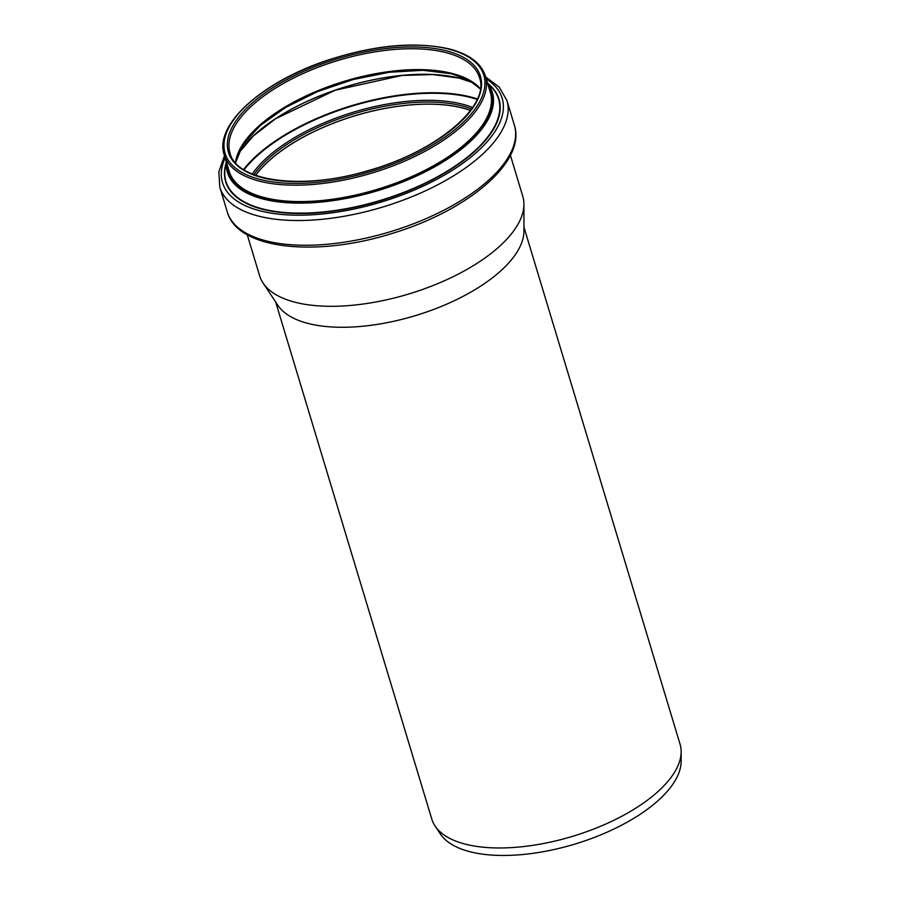<?xml version="1.0" encoding="UTF-8"?>
<svg xmlns="http://www.w3.org/2000/svg" width="900" height="900" viewBox="0 0 900 900"><rect width="100%" height="100%" fill="white"/><g stroke="black" fill="none" stroke-linecap="round" stroke-linejoin="round"><path stroke-width="1.35" d="M523.935 227.081L680.051 744.165A129.656 57.172 163.2 0 1 681.154 751.691A129.656 57.172 163.2 0 1 572.456 836.37A129.656 57.172 163.2 0 1 435.06 825.986A129.656 57.172 163.2 0 1 431.798 819.113L275.681 302.04M510.401 155.306L522.765 196.268A137.441 60.604 163.2 0 1 523.924 204.255L523.946 230.996A129.656 57.172 163.2 0 1 415.249 315.675A129.656 57.172 163.2 0 1 277.852 305.291L263.059 283.005A137.441 60.604 163.2 0 1 259.616 275.715L247.241 234.754M681.154 751.691L681.154 761.242A126.877 55.946 163.2 0 1 574.785 844.11A126.877 55.946 163.2 0 1 440.336 833.951L435.06 825.986M523.924 204.255A137.441 60.604 163.2 0 1 408.701 294.007A137.441 60.604 163.2 0 1 263.059 283.005M255.667 175.331A130.185 57.398 163.2 0 1 461.452 107.741A130.185 57.398 163.2 0 1 470.498 110.475M255.578 175.297A130.309 57.454 163.2 0 1 461.543 107.685A130.309 57.454 163.2 0 1 470.554 110.396M444.825 52.324A130.309 57.454 163.2 0 1 479.531 77.737C490.387 105.817 436.601 151.796 367.999 170.651C302.175 190.654 236.43 181.406 230.029 153.067A130.309 57.454 163.2 0 1 299.711 75.071A130.309 57.454 163.2 0 1 444.825 52.324M445.387 50.58A131.602 58.027 163.2 0 1 385.864 165.004A131.602 58.027 163.2 0 1 232.076 127.294A131.602 58.027 163.2 0 1 445.387 50.58M447.806 48.881A135.112 59.569 163.2 0 1 386.707 166.354A135.112 59.569 163.2 0 1 228.825 127.631A135.112 59.569 163.2 0 1 447.806 48.881M485.359 75.983A136.406 60.142 163.2 0 1 372.161 172.98A136.406 60.142 163.2 0 1 224.201 154.834L229.151 171.236A136.406 60.142 163.2 0 0 377.111 189.382A136.406 60.142 163.2 0 0 490.32 92.385L485.359 75.983C481.039 62.887 468.731 53.809 448.447 48.746C413.73 41.231 372.814 45.27 325.699 60.851C261.157 82.552 213.986 125.19 224.201 154.834M489.105 88.369A136.789 60.311 163.2 0 1 377.269 189.889A136.789 60.311 163.2 0 1 227.936 167.22M487.755 83.903A137.993 60.84 163.2 0 1 377.415 190.395A137.993 60.84 163.2 0 1 226.586 162.754M487.53 83.16A138.352 60.998 163.2 0 1 377.527 190.744A138.352 60.998 163.2 0 1 226.361 162.011M487.429 82.823L491.479 87.097A142.403 62.786 163.2 0 1 380.441 200.385A142.403 62.786 163.2 0 1 225.259 167.479L226.26 161.674M488.812 84.285A142.763 62.944 163.2 0 1 380.543 200.734A142.763 62.944 163.2 0 1 225.922 163.665M486.27 78.998A146.059 64.406 163.2 0 1 380.959 202.129A146.059 64.406 163.2 0 1 225.112 157.849M485.64 76.883L499.241 87.199L506.914 100.474A149.951 66.116 163.2 0 1 382.466 207.112A149.951 66.116 163.2 0 1 219.803 187.155L227.273 211.894A149.951 66.116 163.2 0 0 389.936 231.84A149.951 66.116 163.2 0 0 514.373 125.201C526.365 161.629 468.045 210.33 393.266 233.1C316.856 257.434 237.611 249.817 227.273 211.894M253.912 174.679A130.309 57.454 163.2 0 1 460.912 105.615A130.309 57.454 163.2 0 1 471.6 108.956M252.248 174.015A131.49 57.983 163.2 0 1 461.396 103.927A131.49 57.983 163.2 0 1 472.613 107.483M244.013 169.819A143.505 63.27 163.2 0 1 469.429 97.211A143.505 63.27 163.2 0 1 477.157 99.427M243.562 169.537A143.854 63.428 163.2 0 1 469.575 96.705A143.854 63.428 163.2 0 1 477.371 98.955M252.697 136.485A138.442 61.042 163.2 0 1 451.474 76.466M238.016 153.821A138.139 60.907 163.2 0 1 459.157 78.075A138.139 60.907 163.2 0 1 473.287 82.789M241.166 146.88A131.445 57.96 163.2 0 1 452.25 73.744M235.463 162.697A130.309 57.454 163.2 0 1 317.16 91.013A130.309 57.454 163.2 0 1 451.125 73.181A130.309 57.454 163.2 0 1 480.33 88.763M224.471 155.734L218.846 171.855L219.803 187.155M506.914 100.474L514.373 125.201M473.389 82.856L459.27 78.142L432.866 74.554L402.041 75.454L335.149 90.248L275.445 118.823L253.17 136.102L237.971 153.934M480.319 88.886L468.686 80.032L451.71 73.823L423.045 70.29L389.239 72.259L353.093 79.549L317.632 91.586L285.773 107.37L260.168 125.561L242.966 144.607L235.541 162.787"/></g></svg>
